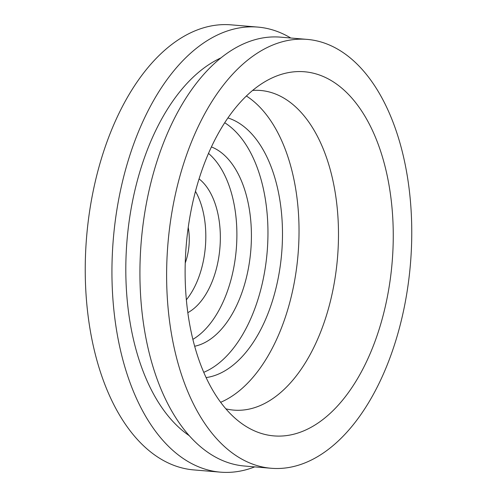 <?xml version="1.0" encoding="UTF-8"?>
<svg xmlns="http://www.w3.org/2000/svg" width="497" height="497" viewBox="0 0 497 497"><rect width="100%" height="100%" fill="white"/><g stroke="black" fill="none" stroke-linecap="round" stroke-linejoin="round"><path stroke-width="0.75" d="M206.1 377.583A131.326 74.252 94.8 0 0 282.259 223.718A131.326 74.252 94.8 0 0 227.93 117.938M203.739 372.315A130.438 73.749 94.8 0 0 267.734 222.699A130.438 73.749 94.8 0 0 224.719 122.747M194.662 346.247A101.382 57.323 94.8 0 0 251.24 227.843A101.382 57.323 94.8 0 0 211.418 146.932M192.867 339.364A100.493 56.813 94.8 0 0 236.715 226.825A100.493 56.813 94.8 0 0 208.498 153.418M187.823 312.656A71.438 40.394 94.8 0 0 220.221 231.969A71.438 40.394 94.8 0 0 199.067 178.901M186.363 299.803A70.549 39.884 94.8 0 0 205.696 230.95A70.549 39.884 94.8 0 0 195.483 191.333M185.244 263A41.493 23.458 94.8 0 0 189.202 236.094A41.493 23.458 94.8 0 0 188.239 227.433M185.437 286.185A182.71 103.301 94.8 0 0 243.785 424.966A182.71 103.301 94.8 0 0 347.85 393.363A182.71 103.301 94.8 0 0 392.941 221.476A182.71 103.301 94.8 0 0 272.996 77.513A182.71 103.301 94.8 0 0 185.437 286.185M225.862 408.838A160.382 90.678 94.8 0 0 233.702 410.112A160.382 90.678 94.8 0 0 338.208 221.892A160.382 90.678 94.8 0 0 260.577 90.479A160.382 90.678 94.8 0 0 252.631 90.429M220.643 402.297A160.382 90.678 94.8 0 0 298.753 218.574A160.382 90.678 94.8 0 0 246.394 96.008M254.725 466.882A223.315 126.257 -85.2 0 1 249.084 468.864A223.315 126.257 -85.2 0 1 220.426 472.15A223.315 126.257 -85.2 0 1 112.011 264.199A223.315 126.257 -85.2 0 1 229.173 30.379A223.315 126.257 -85.2 0 1 257.837 27.093A223.315 126.257 -85.2 0 1 290.776 38.014M220.426 472.15L193.724 469.907A223.315 126.257 -85.2 0 1 85.31 261.956A223.315 126.257 -85.2 0 1 202.478 28.136A223.315 126.257 -85.2 0 1 231.142 24.85L257.837 27.093M279.594 42.562A215.195 121.666 -85.2 0 1 307.214 39.393A215.195 121.666 -85.2 0 1 411.69 239.784A215.195 121.666 -85.2 0 1 298.784 465.099A215.195 121.666 -85.2 0 1 271.163 468.267A215.195 121.666 -85.2 0 1 166.688 267.877A215.195 121.666 -85.2 0 1 279.594 42.562M271.163 468.267L244.462 466.024A215.195 121.666 -85.2 0 1 139.992 265.634A215.195 121.666 -85.2 0 1 252.898 40.319A215.195 121.666 -85.2 0 1 280.519 37.151L307.214 39.393M189.233 435.664A198.949 112.484 -85.2 0 1 127.039 240.2A198.949 112.484 -85.2 0 1 220.997 57.863"/></g></svg>
